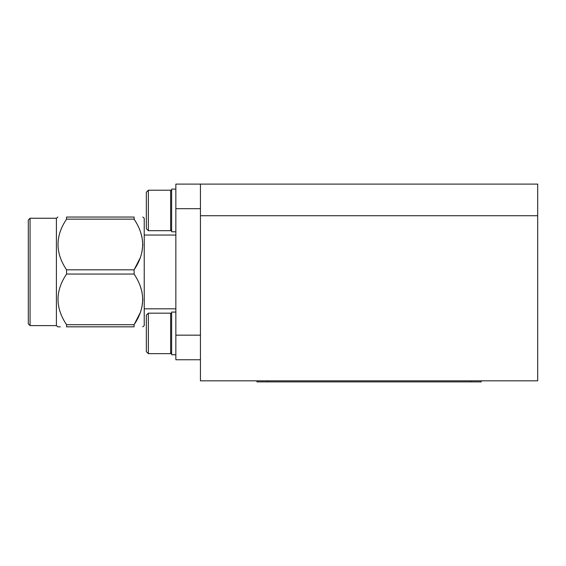 <?xml version="1.0" encoding="UTF-8"?>
<svg xmlns="http://www.w3.org/2000/svg" width="566" height="566" viewBox="0 0 566 566"><rect width="100%" height="100%" fill="white"/><g stroke="black" fill="none" stroke-linecap="round" stroke-linejoin="round"><path stroke-width="0.85" d="M175.849 189.122L171.632 189.122L171.632 231.784L175.849 231.784M148.363 190.218L148.363 230.687L146.339 228.664L146.339 192.242L148.363 190.218L170.621 190.218L170.621 230.687L171.632 229.676M175.849 312.078L171.632 312.078L171.632 354.748L175.849 354.748M148.363 313.175L148.363 353.651L146.339 351.627L146.339 315.198L148.363 313.175L170.621 313.175L170.621 353.651L171.632 352.639M30.055 218.257L28.3 220.011L28.3 323.858L30.055 325.613L30.055 218.257L56.402 218.257L57.852 217.04M30.055 325.613L56.402 325.613L56.402 218.257M60.314 326.823L57.852 326.823L56.402 325.613M140.326 312.545L134.078 324.707L134.078 326.823L66.562 326.823C55.178 326.823 55.178 326.823 66.562 326.823L66.562 324.707C55.178 307.77 55.178 290.889 66.562 274.05L66.562 269.819L134.078 269.819L134.177 274.199M142.788 326.823L144.231 325.613L144.231 218.257L142.788 217.04M66.562 324.707L134.078 324.707C145.476 307.876 145.476 290.988 134.078 274.05L66.562 274.05M134.078 326.823C145.476 326.823 145.476 326.823 134.078 326.823C145.476 326.823 145.476 326.823 134.078 326.823M140.326 286.212L141.995 291.978M142.788 299.379L141.995 306.779M200.442 215.724L200.442 380.84L537.7 380.84L537.7 215.724L200.442 215.724L200.442 184.106L175.849 184.106L175.849 208.698L200.442 208.698M537.7 215.724L537.7 184.106L200.442 184.106M256.936 380.84L256.936 381.894L481.206 381.894L481.206 380.84M66.562 269.819C55.178 252.882 55.178 235.994 66.562 219.155L66.562 217.04C55.178 217.04 55.178 217.04 66.562 217.04L134.078 217.04C145.476 217.04 145.476 217.04 134.078 217.04C145.476 217.04 145.476 217.04 134.078 217.04L134.177 219.311M140.326 231.324L141.995 237.083M142.788 244.491L141.995 251.891M140.326 257.65L134.085 269.805C145.476 252.981 145.476 236.1 134.078 219.155L66.562 219.155M200.442 359.764L175.849 359.764L175.849 208.698M470.671 381.894L470.671 380.84M267.47 381.894L267.47 380.84M175.849 335.171L200.442 335.171M144.231 308.824L175.849 308.824M144.231 235.046L175.849 235.046M171.632 314.187L170.621 313.175M148.363 353.651L170.621 353.651M171.632 191.23L170.621 190.218M146.339 228.664L148.363 230.687L170.621 230.687"/></g></svg>
